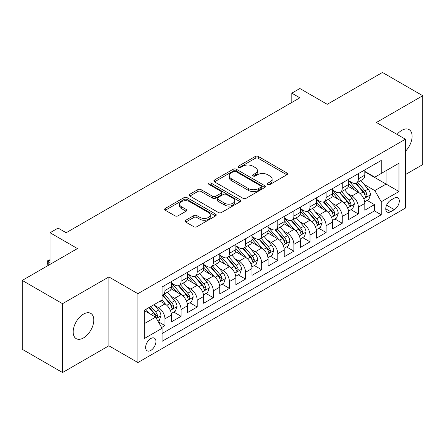 <?xml version="1.0" encoding="UTF-8"?>
<svg xmlns="http://www.w3.org/2000/svg" width="445" height="445" viewBox="0 0 445 445"><rect width="100%" height="100%" fill="white"/><g stroke="black" fill="none" stroke-linecap="round" stroke-linejoin="round"><path stroke-width="0.67" d="M267.834 184.469A1.569 0.907 0 0 0 270.048 184.469L286.858 174.763A2.236 1.29 0 0 0 287.509 173.85A2.236 1.29 0 0 0 286.858 172.938L258.384 156.501A2.236 1.29 0 0 0 255.219 156.501L238.409 166.202A1.569 0.907 0 0 0 237.953 166.842A1.569 0.907 0 0 0 238.409 167.481A1.569 0.907 0 0 0 240.623 167.481L242.798 166.224A7.159 4.133 0 0 1 252.921 166.224L255.297 167.598A7.159 4.133 0 0 1 257.394 170.518A7.159 4.133 0 0 1 255.297 173.439L253.122 174.696A1.569 0.907 0 0 0 252.66 175.336A1.569 0.907 0 0 0 253.122 175.975A1.569 0.907 0 0 0 255.335 175.975L257.51 174.718A7.159 4.133 0 0 1 267.634 174.718L270.009 176.092A7.159 4.133 0 0 1 272.106 179.012A7.159 4.133 0 0 1 270.009 181.933L267.834 183.19A1.569 0.907 0 0 0 267.373 183.83A1.569 0.907 0 0 0 267.834 184.469L267.834 183.19M83.493 337.927A14.585 8.422 120 0 0 93.022 325.072A14.585 8.422 120 0 0 90.786 313.386A14.585 8.422 120 0 0 83.493 314.109A14.585 8.422 120 0 0 73.965 326.958A14.585 8.422 120 0 0 76.201 338.651A14.585 8.422 120 0 0 83.493 337.927M405.423 151.3A14.585 8.422 120 0 0 409.094 129.612A14.585 8.422 120 0 0 401.796 130.335A14.585 8.422 120 0 0 397.068 134.396M150.783 350.443A7.292 4.211 120 0 0 155.544 344.013A7.292 4.211 120 0 0 154.426 338.172A7.292 4.211 120 0 0 150.783 338.534A7.292 4.211 120 0 0 146.016 344.958A7.292 4.211 120 0 0 147.134 350.805A7.292 4.211 120 0 0 150.783 350.443M185.771 220.247A2.236 1.29 0 0 0 185.114 221.165A2.236 1.29 0 0 0 185.771 222.077L193.759 226.689A2.236 1.29 0 0 0 196.924 226.689L215.591 215.908A2.236 1.29 0 0 0 216.242 214.996A2.236 1.29 0 0 0 215.591 214.084L187.111 197.647A2.236 1.29 0 0 0 183.952 197.647L165.284 208.421A2.236 1.29 0 0 0 164.628 209.334A2.236 1.29 0 0 0 165.284 210.246L174.935 215.819A2.236 1.29 0 0 0 178.095 215.819L186.088 211.208A2.236 1.29 0 0 0 186.739 210.296A2.236 1.29 0 0 0 186.088 209.378L181.299 206.619A5.985 3.454 0 0 1 179.546 204.177A5.985 3.454 0 0 1 183.24 200.984A5.985 3.454 0 0 1 189.765 201.73L208.51 212.554A5.985 3.454 0 0 1 210.263 214.996A5.985 3.454 0 0 1 206.569 218.189A5.985 3.454 0 0 1 200.044 217.444L196.924 215.636A2.236 1.29 0 0 0 193.759 215.636L185.771 220.247L185.771 222.077M405.423 174.579L422.75 164.578L422.75 95.72L382.461 72.457L327.259 104.325L299.858 88.511L291.803 93.161L299.858 97.817L66.166 232.735L58.111 228.085L50.051 232.735L50.051 264.369M62.539 303.685L62.539 372.543L108.875 345.793L108.875 276.935L62.539 303.685L22.25 280.422L77.452 248.555L50.051 232.735M108.875 276.935L137.889 293.683L405.423 139.218L405.423 208.076L137.889 362.541L137.889 293.683M422.75 95.72L376.414 122.47L405.423 139.218M242.959 198.286A2.236 1.29 0 0 0 246.118 198.286L264.786 187.506A2.236 1.29 0 0 0 265.442 186.594A2.236 1.29 0 0 0 264.786 185.682L236.312 169.239A2.236 1.29 0 0 0 233.147 169.239L214.479 180.019A2.236 1.29 0 0 0 213.828 180.931A2.236 1.29 0 0 0 214.479 181.844L242.959 198.286M209.651 184.809A1.569 0.907 0 0 1 211.236 185.031L211.236 183.168L240.189 199.883A2.236 1.29 0 0 1 240.845 200.795A2.236 1.29 0 0 1 240.189 201.707L221.521 212.488A2.236 1.29 0 0 1 218.356 212.488L189.882 196.045L189.882 194.22A2.236 1.29 0 0 0 189.225 195.133A2.236 1.29 0 0 0 189.882 196.045M189.882 194.22L197.869 189.609A2.236 1.29 0 0 1 201.034 189.609L212.582 196.273A2.236 1.29 0 0 0 215.747 196.273L221.048 193.213A2.236 1.29 0 0 0 221.705 192.301A2.236 1.29 0 0 0 221.048 191.389L209.022 184.447A1.569 0.907 0 0 1 208.566 183.807A1.569 0.907 0 0 1 209.534 182.973A1.569 0.907 0 0 1 211.236 183.168M62.539 372.543L22.25 349.281L22.25 280.422M161.618 327.531L164.962 325.601L158.275 321.735M154.471 305.303L158.515 307.64A9.117 5.262 60 0 1 164.962 318.804L171.408 315.082L171.408 321.874L181.082 316.295L173.745 312.062M170.585 295.997L174.635 298.334A9.117 5.262 60 0 1 181.082 309.503L187.529 305.782L187.529 312.574L197.196 306.989L189.865 302.756M186.705 286.691L190.749 289.028A9.117 5.262 60 0 1 197.196 300.197L203.643 296.476L203.643 303.268L213.311 297.683L205.979 293.45M202.82 277.391L206.869 279.727A9.117 5.262 60 0 1 213.311 290.891L219.758 287.17L219.758 293.961L229.431 288.377L222.1 284.144M218.934 268.085L222.984 270.421A9.117 5.262 60 0 1 229.431 281.585L235.878 277.864L235.878 284.655L245.545 279.076L238.214 274.838M235.055 258.779L239.099 261.115A9.117 5.262 60 0 1 245.545 272.279L251.992 268.558L251.992 275.349L261.666 269.77L254.329 265.537M251.169 249.473L255.219 251.809A9.117 5.262 60 0 1 261.666 262.978L268.113 259.257L268.113 266.049L277.78 260.464L270.449 256.231M267.289 240.172L271.333 242.508A9.117 5.262 60 0 1 277.78 253.672L284.227 249.951L284.227 256.743L293.895 251.158L286.563 246.925M283.404 230.866L287.448 233.202A9.117 5.262 60 0 1 293.895 244.366L300.342 240.645L300.342 247.437L310.015 241.852L302.678 237.619M299.518 221.56L303.568 223.896A9.117 5.262 60 0 1 310.015 235.06L316.462 231.339L316.462 238.131L326.129 232.551L318.798 228.318M315.639 212.254L319.682 214.59A9.117 5.262 60 0 1 326.129 225.76L332.576 222.033L332.576 228.83L342.25 223.245L334.913 219.012M331.753 202.948L335.803 205.284A9.117 5.262 60 0 1 342.25 216.454L348.696 212.732L348.696 219.524L358.364 213.939L358.364 207.148A9.117 5.262 -120 0 0 351.917 195.984L347.873 193.647M351.033 209.706L358.364 213.939M171.408 315.082A9.117 5.262 -120 0 0 164.962 303.918L160.128 301.126M187.529 305.782A9.117 5.262 -120 0 0 181.082 294.612L171.114 288.861M203.643 296.476A9.117 5.262 -120 0 0 197.196 285.306L187.228 279.555M219.758 287.17A9.117 5.262 -120 0 0 213.311 276.006L203.348 270.248M235.878 277.864A9.117 5.262 -120 0 0 229.431 266.7L219.463 260.942M251.992 268.558A9.117 5.262 -120 0 0 245.545 257.394L235.577 251.636M268.113 259.257A9.117 5.262 -120 0 0 261.666 248.088L251.698 242.336M284.227 249.951A9.117 5.262 -120 0 0 277.78 238.781L267.812 233.03M300.342 240.645A9.117 5.262 -120 0 0 293.895 229.481L283.932 223.724M316.462 231.339A9.117 5.262 -120 0 0 310.015 220.175L300.047 214.418M332.576 222.033A9.117 5.262 -120 0 0 326.129 210.869L316.161 205.117M348.696 212.732A9.117 5.262 -120 0 0 342.25 201.563L332.281 195.811M394.303 198.12L390.76 200.167A7.064 4.077 120 0 0 386.143 206.397A7.064 4.077 120 0 0 387.228 212.059A7.064 4.077 120 0 0 390.76 211.709L394.303 209.662A7.064 4.077 120 0 0 398.92 203.432A7.064 4.077 120 0 0 397.836 197.769A7.064 4.077 120 0 0 394.303 198.12M144.336 323.643L155.617 317.129L162.063 328.299L162.063 341.326L381.248 214.779L381.248 201.752L374.801 190.582L363.988 184.341M162.063 328.299L144.336 338.534L144.336 310.243L162.063 300.008L162.063 286.981L381.248 160.434L381.248 173.461L398.976 163.226L398.976 191.517L381.248 201.752M171.408 283.076L174.635 284.934A9.117 5.262 60 0 0 179.19 285.39L185.637 281.663A9.117 5.262 -120 0 0 187.529 277.491L187.529 272.279M187.529 273.77L190.749 275.633A9.117 5.262 60 0 0 195.311 276.084L201.757 272.362A9.117 5.262 -120 0 0 203.643 268.185L203.643 262.978M203.643 264.464L206.869 266.327A9.117 5.262 60 0 0 211.425 266.778L217.872 263.056A9.117 5.262 -120 0 0 219.758 258.884L219.758 253.672M219.758 255.157L222.984 257.021A9.117 5.262 60 0 0 227.54 257.471L233.987 253.75A9.117 5.262 -120 0 0 235.878 249.578L235.878 244.366M235.878 245.857L239.099 247.715A9.117 5.262 60 0 0 243.66 248.165L250.107 244.444A9.117 5.262 -120 0 0 251.992 240.272L251.992 235.06M251.992 236.551L255.219 238.409A9.117 5.262 60 0 0 259.774 238.865L266.221 235.144A9.117 5.262 -120 0 0 268.113 230.966L268.113 225.754M268.113 227.245L271.333 229.108A9.117 5.262 60 0 0 275.894 229.559L282.341 225.838A9.117 5.262 -120 0 0 284.227 221.66L284.227 216.454M284.227 217.939L287.448 219.802A9.117 5.262 60 0 0 292.009 220.253L298.456 216.531A9.117 5.262 -120 0 0 300.342 212.36L300.342 207.148M300.342 208.638L303.568 210.496A9.117 5.262 60 0 0 308.124 210.947L314.57 207.225A9.117 5.262 -120 0 0 316.462 203.054L316.462 197.841M316.462 199.332L319.682 201.19A9.117 5.262 60 0 0 324.244 201.641L330.691 197.919A9.117 5.262 -120 0 0 332.576 193.747L332.576 188.535M332.576 190.026L335.803 191.89A9.117 5.262 60 0 0 340.358 192.34L346.805 188.619A9.117 5.262 -120 0 0 348.696 184.441L348.696 179.229M162.063 333.505L374.479 210.869L374.479 204.633L364.811 210.218L364.811 203.426A9.117 5.262 -120 0 0 358.364 192.257L348.396 186.505M348.696 180.72L351.917 182.584A9.117 5.262 -120 0 0 356.473 183.034A9.117 5.262 -120 0 0 358.364 178.862L358.364 173.65M356.473 183.034L362.92 179.313A9.117 5.262 -120 0 0 364.811 175.135L364.811 169.929M164.962 285.306L164.962 290.518A9.117 5.262 60 0 1 163.076 294.69A9.117 5.262 60 0 1 162.063 295.063M163.076 294.69L169.523 290.969A9.117 5.262 -120 0 0 171.408 286.797L171.408 281.585M181.082 276L181.082 281.212A9.117 5.262 60 0 1 179.19 285.39M197.196 266.7L197.196 271.906A9.117 5.262 60 0 1 195.311 276.084M213.311 257.394L213.311 262.606A9.117 5.262 60 0 1 211.425 266.778M229.431 248.088L229.431 253.3A9.117 5.262 60 0 1 227.54 257.471M245.545 238.781L245.545 243.994A9.117 5.262 60 0 1 243.66 248.165M261.666 229.481L261.666 234.687A9.117 5.262 60 0 1 259.774 238.865M277.78 220.175L277.78 225.387A9.117 5.262 60 0 1 275.894 229.559M293.895 210.869L293.895 216.081A9.117 5.262 60 0 1 292.009 220.253M310.015 201.563L310.015 206.775A9.117 5.262 60 0 1 308.124 210.947M326.129 192.257L326.129 197.469A9.117 5.262 60 0 1 324.244 201.641M342.25 182.956L342.25 188.163A9.117 5.262 60 0 1 340.358 192.34M342.25 216.454L342.25 223.245M326.129 225.76L326.129 232.551M310.015 235.06L310.015 241.852M293.895 244.366L293.895 251.158M277.78 253.672L277.78 260.464M261.666 262.978L261.666 269.77M245.545 272.279L245.545 279.076M229.431 281.585L229.431 288.377M213.311 290.891L213.311 297.683M197.196 300.197L197.196 306.989M181.082 309.503L181.082 316.295M164.962 318.804L164.962 325.601M155.617 317.129L144.336 310.616M374.801 190.582L386.082 184.069L386.082 170.674L398.976 163.226M364.811 171.787L398.976 191.517M364.811 171.414L374.801 177.182L381.248 173.461M108.875 345.793L137.889 362.541M291.803 93.161L291.803 102.467M367.147 200.4L374.479 204.633M374.479 210.869L381.248 214.779M268.457 184.692L270.009 183.796A7.159 4.133 0 0 0 272.106 180.876L272.106 179.012M257.394 170.518L257.394 172.382A7.159 4.133 0 0 1 255.297 175.302L253.745 176.198M286.825 174.785L258.384 158.359A2.236 1.29 0 0 0 255.219 158.359L239.037 167.704M264.758 187.523L236.312 171.103A2.236 1.29 0 0 0 233.147 171.103L214.512 181.86M260.831 187.234A1.569 0.907 0 0 0 261.293 186.594A1.569 0.907 0 0 0 260.831 185.954L235.839 171.525A1.569 0.907 0 0 0 233.625 171.525L231.328 172.849A7.159 4.133 0 0 0 229.231 175.769A7.159 4.133 0 0 0 231.328 178.695L248.416 188.558A7.159 4.133 0 0 0 258.539 188.558L260.831 187.234L260.831 189.092A1.569 0.907 0 0 0 261.293 188.452L261.293 186.594M229.231 175.769L229.231 177.633A7.159 4.133 0 0 0 231.328 180.553L231.328 178.695M260.831 189.092L258.539 190.416A7.159 4.133 0 0 1 248.416 190.416L231.328 180.553M189.909 196.061L197.869 191.467L197.869 189.609M221.705 192.301L221.705 194.165A2.236 1.29 0 0 1 221.048 195.077L215.747 198.136A2.236 1.29 0 0 1 212.582 198.136L201.034 191.467A2.236 1.29 0 0 0 197.869 191.467M211.236 185.031L240.161 201.724M224.569 203.193A5.985 3.454 0 0 0 231.089 203.944A5.985 3.454 0 0 0 234.782 200.751A5.985 3.454 0 0 0 233.03 198.309L226.427 194.493A2.236 1.29 0 0 0 223.262 194.493L217.961 197.552A2.236 1.29 0 0 0 217.305 198.464A2.236 1.29 0 0 0 217.961 199.382L224.569 203.193L224.569 205.056A5.985 3.454 0 0 0 231.089 205.801A5.985 3.454 0 0 0 234.782 202.609L234.782 200.751M217.305 198.464L217.305 200.328A2.236 1.29 0 0 0 217.961 201.24L217.961 199.382M224.569 205.056L217.961 201.24M210.263 214.996L210.263 216.86A5.985 3.454 0 0 1 206.569 220.053A5.985 3.454 0 0 1 200.044 219.302L196.924 217.499A2.236 1.29 0 0 0 193.759 217.499L185.799 222.094M179.546 204.177L179.546 206.035A5.985 3.454 0 0 0 181.299 208.477L181.299 206.619M186.055 211.225L181.299 208.477M215.558 215.931L187.111 199.505A2.236 1.29 0 0 0 183.952 199.505L165.312 210.268M364.678 201.83L368.838 199.427L370.451 194.771A6.041 3.488 -120 0 0 368.098 189.103L360.734 180.575M359.26 192.846L350.526 182.739A17.438 10.068 -120 0 0 348.696 180.82M354.47 190.009L349.586 184.358A14.474 8.355 -120 0 0 348.696 183.385M355.655 183.362L363.103 191.984A6.041 3.488 60 0 1 365.256 196.145L365.695 196.862L366.513 196.746L367.192 195.027A6.041 3.488 -120 0 0 365.039 190.866L357.674 182.344M356.095 183.218L364.093 192.485A3.076 1.774 60 0 1 364.872 193.692L367.192 195.027M348.557 211.136L352.724 208.727L354.331 204.077A6.041 3.488 -120 0 0 351.984 198.403L344.619 189.882M343.145 202.152L334.412 192.04A17.438 10.068 -120 0 0 332.576 190.126M338.356 199.316L333.466 193.658A14.474 8.355 -120 0 0 332.576 192.691M339.535 192.668L346.983 201.29A6.041 3.488 60 0 1 349.141 205.451L349.581 206.168L350.393 206.052L351.072 204.333A6.041 3.488 -120 0 0 348.919 200.172L341.554 191.645M339.974 192.524L347.979 201.791A3.076 1.774 60 0 1 348.752 202.992L351.072 204.333M332.443 220.436L336.604 218.033L338.217 213.383A6.041 3.488 -120 0 0 335.864 207.709L328.499 199.182M327.025 211.458L318.292 201.346A17.438 10.068 -120 0 0 316.462 199.432M322.236 208.622L317.352 202.965A14.474 8.355 -120 0 0 316.462 201.991M323.42 201.969L330.869 210.596A6.041 3.488 60 0 1 333.021 214.757L333.461 215.469L334.278 215.358L334.957 213.639A6.041 3.488 -120 0 0 332.804 209.478L325.44 200.951M323.86 201.83L331.864 211.097A3.076 1.774 60 0 1 332.637 212.298L334.957 213.639M316.323 229.742L320.489 227.339L322.102 222.684A6.041 3.488 -120 0 0 319.749 217.015L312.384 208.488M310.91 220.764L302.177 210.652A17.438 10.068 -120 0 0 300.342 208.733M306.121 217.928L301.237 212.271A14.474 8.355 -120 0 0 300.342 211.297M307.306 211.275L314.754 219.897A6.041 3.488 60 0 1 316.907 224.058L317.346 224.775L318.164 224.664L318.843 222.945A6.041 3.488 -120 0 0 316.684 218.784L309.325 210.257M307.74 211.136L315.744 220.403A3.076 1.774 60 0 1 316.523 221.604L318.843 222.945M300.208 239.048L304.374 236.645L305.982 231.99A6.041 3.488 -120 0 0 303.629 226.321L296.27 217.794M294.79 230.071L286.057 219.958A17.438 10.068 -120 0 0 284.227 218.039M290.001 227.228L285.117 221.577A14.474 8.355 -120 0 0 284.227 220.603M291.186 220.581L298.634 229.203A6.041 3.488 60 0 1 300.787 233.364L301.226 234.081L302.044 233.964L302.722 232.251A6.041 3.488 -120 0 0 300.57 228.085L293.205 219.563M291.625 220.442L299.63 229.703A3.076 1.774 60 0 1 300.403 230.911L302.722 232.251M284.094 248.355L288.254 245.946L289.867 241.296A6.041 3.488 -120 0 0 287.514 235.622L280.15 227.1M278.676 239.371L269.943 229.264A17.438 10.068 -120 0 0 268.113 227.345M273.886 236.534L269.002 230.883A14.474 8.355 -120 0 0 268.113 229.909M275.071 229.887L282.519 238.509A6.041 3.488 60 0 1 284.672 242.67L285.111 243.387L285.929 243.27L286.608 241.552A6.041 3.488 -120 0 0 284.455 237.391L277.09 228.869M275.511 229.742L283.51 239.01A3.076 1.774 60 0 1 284.288 240.217L286.608 241.552M267.973 257.661L272.14 255.252L273.753 250.602A6.041 3.488 -120 0 0 271.4 244.928L264.035 236.406M262.561 248.677L253.828 238.565A17.438 10.068 -120 0 0 251.992 236.651M257.772 245.84L252.888 240.183A14.474 8.355 -120 0 0 251.992 239.215M258.957 239.193L266.405 247.815A6.041 3.488 60 0 1 268.558 251.976L268.997 252.693L269.809 252.576L270.488 250.858A6.041 3.488 -120 0 0 268.335 246.697L260.97 238.17M259.391 239.048L267.395 248.316A3.076 1.774 60 0 1 268.168 249.517L270.488 250.858M251.859 266.961L256.025 264.558L257.633 259.908A6.041 3.488 -120 0 0 255.28 254.234L247.921 245.707M246.441 257.983L237.708 247.871A17.438 10.068 -120 0 0 235.878 245.957M241.652 255.146L236.768 249.489A14.474 8.355 -120 0 0 235.878 248.516M242.837 248.494L250.285 257.121A6.041 3.488 60 0 1 252.437 261.282L252.877 261.994L253.695 261.882L254.373 260.164A6.041 3.488 -120 0 0 252.22 256.003L244.856 247.476M243.276 248.355L251.28 257.622A3.076 1.774 60 0 1 252.054 258.823L254.373 260.164M235.739 276.267L239.905 273.864L241.518 269.208A6.041 3.488 -120 0 0 239.165 263.54L231.801 255.013M230.326 267.289L221.593 257.177A17.438 10.068 -120 0 0 219.758 255.258M225.537 264.452L220.653 258.795A14.474 8.355 -120 0 0 219.758 257.822M226.722 257.8L234.17 266.421A6.041 3.488 60 0 1 236.323 270.582L236.762 271.3L237.58 271.183L238.259 269.47A6.041 3.488 -120 0 0 236.1 265.309L228.741 256.782M227.161 257.661L235.16 266.928A3.076 1.774 60 0 1 235.939 268.129L238.259 269.47M219.624 285.573L223.791 283.17L225.398 278.514A6.041 3.488 -120 0 0 223.051 272.846L215.686 264.319M214.212 276.59L205.479 266.483A17.438 10.068 -120 0 0 203.643 264.564M209.423 273.753L204.533 268.101A14.474 8.355 -120 0 0 203.643 267.128M210.602 267.106L218.05 275.728A6.041 3.488 60 0 1 220.208 279.888L220.648 280.606L221.46 280.489L222.138 278.77A6.041 3.488 -120 0 0 219.986 274.61L212.621 266.088M211.041 266.967L219.046 276.228A3.076 1.774 60 0 1 219.819 277.435L222.138 278.77M203.51 294.879L207.67 292.471L209.284 287.82A6.041 3.488 -120 0 0 206.931 282.147L199.566 273.625M198.092 285.896L189.359 275.789A17.438 10.068 -120 0 0 187.529 273.87M193.302 283.059L188.419 277.407A14.474 8.355 -120 0 0 187.529 276.434M194.487 276.412L201.935 285.034A6.041 3.488 60 0 1 204.088 289.194L204.528 289.912L205.345 289.795L206.024 288.076A6.041 3.488 -120 0 0 203.871 283.916L196.506 275.394M194.927 276.267L202.931 285.534A3.076 1.774 60 0 1 203.704 286.741L206.024 288.076M187.389 304.18L191.556 301.777L193.169 297.127A6.041 3.488 -120 0 0 190.816 291.453L183.451 282.925M181.977 295.202L173.244 285.089A17.438 10.068 -120 0 0 171.408 283.176M177.188 292.365L172.304 286.708A14.474 8.355 -120 0 0 171.408 285.74M178.373 285.712L185.821 294.34A6.041 3.488 60 0 1 187.974 298.5L188.413 299.212L189.225 299.101L189.904 297.382A6.041 3.488 -120 0 0 187.751 293.222L180.386 284.694M178.807 285.573L186.811 294.84A3.076 1.774 60 0 1 187.59 296.042L189.904 297.382M171.275 313.486L175.441 311.083L177.049 306.433A6.041 3.488 -120 0 0 174.696 300.759L167.337 292.232M165.857 304.508L162.002 300.041M161.068 301.671L160.445 300.942M162.253 295.018L169.701 303.646A6.041 3.488 60 0 1 171.853 307.807L172.293 308.519L173.111 308.407L173.789 306.688A6.041 3.488 -120 0 0 171.637 302.528L164.272 294M162.692 294.879L170.696 304.146A3.076 1.774 60 0 1 171.47 305.348L173.789 306.688M157.953 321.179L159.321 320.389L160.934 315.733A6.041 3.488 -120 0 0 158.581 310.065L153.948 304.697M149.62 313.669L145.888 309.347M144.953 310.977L144.336 310.26M148.947 307.578L153.586 312.946A6.041 3.488 60 0 1 155.739 317.107L156.178 317.825L156.996 317.708L157.675 315.995A6.041 3.488 -120 0 0 155.522 311.834L150.883 306.466M149.325 307.367L154.576 313.452A3.076 1.774 60 0 1 155.355 314.654L157.675 315.995M50.051 260.37L48.199 261.443L50.051 262.511M48.049 265.531L47.309 262.789L47.309 260.931L50.051 259.696M47.309 260.931L48.199 261.443L48.199 265.442M158.515 307.64L164.962 303.918M174.635 298.334L181.082 294.612M190.749 289.028L197.196 285.306M206.869 279.727L213.311 276.006M222.984 270.421L229.431 266.7M239.099 261.115L245.545 257.394M255.219 251.809L261.666 248.088M271.333 242.508L277.78 238.781M287.448 233.202L293.895 229.481M303.568 223.896L310.015 220.175M319.682 214.59L326.129 210.869M335.803 205.284L342.25 201.563M351.917 195.984L358.364 192.257M358.364 178.862L364.811 175.135M164.962 290.518L171.408 286.797M181.082 281.212L187.529 277.491M197.196 271.906L203.643 268.185M213.311 262.606L219.758 258.884M229.431 253.3L235.878 249.578M245.545 243.994L251.992 240.272M261.666 234.687L268.113 230.966M277.78 225.387L284.227 221.66M293.895 216.081L300.342 212.36M310.015 206.775L316.462 203.054M326.129 197.469L332.576 193.747M342.25 188.163L348.696 184.441M358.364 207.148L364.811 203.426M386.577 205.195L394.303 209.662M385.765 208.822L390.76 211.709M270.009 183.796L270.009 181.933M253.122 175.975L253.122 174.696M255.297 175.302L255.297 173.439M238.409 167.481L238.409 166.202M255.219 158.359L255.219 156.501M258.384 158.359L258.384 156.501M286.858 174.763L286.858 172.938M214.479 181.844L214.479 180.019M233.147 171.103L233.147 169.239M236.312 171.103L236.312 169.239M264.786 187.506L264.786 185.682M248.416 190.416L248.416 188.558M258.539 190.416L258.539 188.558M201.034 191.467L201.034 189.609M212.582 198.136L212.582 196.273M215.747 198.136L215.747 196.273M221.048 195.077L221.048 193.213M240.189 201.707L240.189 199.883M193.759 217.499L193.759 215.636M196.924 217.499L196.924 215.636M200.044 219.302L200.044 217.444M186.088 211.208L186.088 209.378M165.284 210.246L165.284 208.421M183.952 199.505L183.952 197.647M187.111 199.505L187.111 197.647M215.591 215.908L215.591 214.084M363.754 198.731L370.412 194.888M350.526 182.739L351.355 182.261M365.039 190.866L368.098 189.103M360.222 193.647L363.103 191.984M347.64 208.037L354.292 204.194M334.412 192.04L335.241 191.561M348.919 200.172L351.984 198.403M344.107 202.953L346.983 201.29M331.519 217.344L338.178 213.5M318.292 201.346L319.121 200.867M332.804 209.478L335.864 207.709M327.987 212.259L330.869 210.596M315.405 226.644L322.063 222.8M302.177 210.652L303.006 210.173M316.684 218.784L319.749 217.015M311.873 221.56L314.754 219.897M299.285 235.95L305.943 232.106M286.057 219.958L286.892 219.48M300.57 228.085L303.629 226.321M295.753 230.866L298.634 229.203M283.17 245.256L289.829 241.413M269.943 229.264L270.771 228.78M284.455 237.391L287.514 235.622M279.638 240.172L282.519 238.509M267.056 254.562L273.708 250.719M253.828 238.565L254.657 238.086M268.335 246.697L271.4 244.928M263.523 249.478L266.405 247.815M250.936 263.868L257.594 260.025M237.708 247.871L238.542 247.392M252.22 256.003L255.28 254.234M247.403 258.784L250.285 257.121M234.821 273.169L241.479 269.325M221.593 257.177L222.422 256.698M236.1 265.309L239.165 263.54M231.289 268.085L234.17 266.421M218.701 282.475L225.359 278.631M205.479 266.483L206.308 266.004M219.986 274.61L223.051 272.846M215.169 277.391L218.05 275.728M202.586 291.781L209.245 287.937M189.359 275.789L190.187 275.305M203.871 283.916L206.931 282.147M199.054 286.697L201.935 285.034M186.472 301.087L193.13 297.243M173.244 285.089L174.073 284.611M187.751 293.222L190.816 291.453M182.94 296.003L185.821 294.34M170.352 310.387L177.01 306.549M171.637 302.528L174.696 300.759M166.819 305.309L169.701 303.646M156.379 318.459L160.895 315.85M155.522 311.834L158.581 310.065M150.977 314.454L153.586 312.946"/></g></svg>
